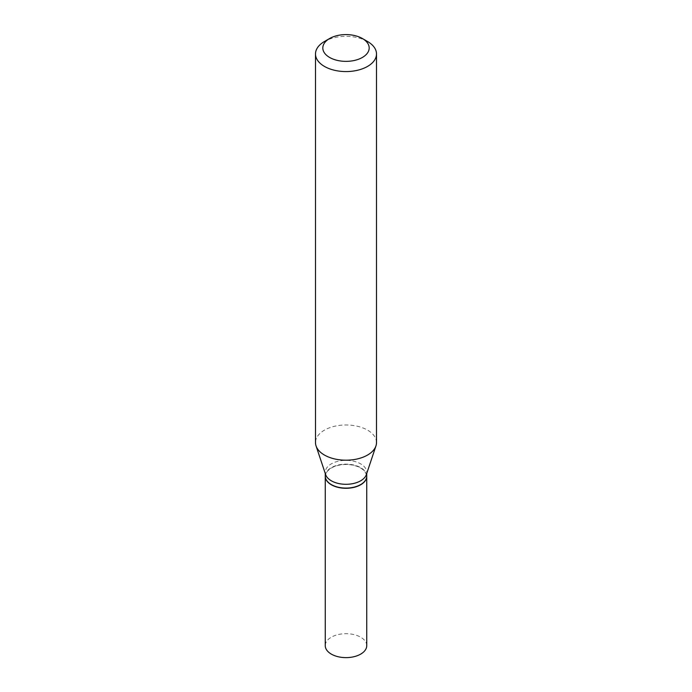 <?xml version="1.0" encoding="UTF-8"?>
<svg xmlns="http://www.w3.org/2000/svg" width="692" height="692" viewBox="0 0 692 692"><rect width="100%" height="100%" fill="white"/><g stroke="black" fill="none" stroke-linecap="round" stroke-linejoin="round"><path stroke-width="0.52" stroke-dasharray="3.46 2.59" d="M366.743 645.653A20.743 11.972 0 0 0 360.662 637.185A20.743 11.972 0 0 0 338.059 634.59A20.743 11.972 0 0 0 325.257 645.653M366.743 476.217A20.743 11.972 0 0 0 360.662 467.853A20.743 11.972 0 0 0 338.146 465.232A20.743 11.972 0 0 0 325.257 476.217M366.743 476.113A20.743 11.972 0 0 0 360.662 467.645A20.743 11.972 0 0 0 338.059 465.05A20.743 11.972 0 0 0 325.257 476.113M366.362 474.6A20.743 11.972 0 0 0 366.743 472.333A20.743 11.972 0 0 0 360.662 463.865A20.743 11.972 0 0 0 338.059 461.27A20.743 11.972 0 0 0 325.257 472.333A20.743 11.972 0 0 0 325.638 474.6M360.575 484.634A20.492 11.833 0 0 0 360.489 467.948A20.492 11.833 0 0 0 331.511 467.948A20.492 11.833 0 0 0 331.511 484.685M376.5 442.586A30.5 17.611 0 0 0 367.564 430.139A30.5 17.611 0 0 0 334.331 426.324A30.5 17.611 0 0 0 315.5 442.586M367.564 41.511A30.5 17.611 0 0 0 324.436 41.511M366.743 473.475L366.743 472.333M325.257 473.475L325.257 472.333"/><path stroke-width="1.04" d="M325.257 476.217A20.743 11.972 0 0 0 325.257 476.312L325.257 645.653A20.743 11.972 0 0 0 331.338 654.122A20.743 11.972 0 0 0 353.941 656.717A20.743 11.972 0 0 0 366.743 645.653L366.743 476.312A20.743 11.972 0 0 0 366.743 476.217M325.257 476.312A20.743 11.972 0 0 0 331.338 484.781A20.743 11.972 0 0 0 353.941 487.376A20.743 11.972 0 0 0 366.743 476.312M360.575 484.634A20.492 11.833 0 0 1 360.489 484.685A20.492 11.833 0 0 1 331.511 484.685L331.338 484.582A20.743 11.972 0 0 0 360.662 484.582A20.743 11.972 0 0 0 366.743 476.113L366.743 473.475M329.608 38.518L324.436 41.511A30.5 17.611 0 0 0 315.5 53.959L315.5 442.586A30.5 17.611 0 0 0 316.054 445.925L325.638 474.6A20.743 11.972 0 0 0 331.338 480.802A20.743 11.972 0 0 0 352.081 483.777A20.743 11.972 0 0 0 366.362 474.6L375.946 445.925A30.5 17.611 0 0 0 376.5 442.586L376.5 53.959A30.5 17.611 0 0 0 367.564 41.511L362.392 38.518A23.182 13.382 0 0 0 329.608 38.518A23.182 13.382 0 0 0 329.608 57.445A23.182 13.382 0 0 0 362.392 57.445A23.182 13.382 0 0 0 362.392 38.518L367.564 41.511M315.5 53.959A30.5 17.611 0 0 0 324.436 66.415A30.5 17.611 0 0 0 357.669 70.229A30.5 17.611 0 0 0 376.5 53.959M316.054 445.925A30.5 17.611 0 0 0 324.436 455.042A30.5 17.611 0 0 0 354.935 459.427A30.5 17.611 0 0 0 375.946 445.925M325.257 473.475L325.257 476.113A20.743 11.972 0 0 0 331.338 484.582L331.511 484.685"/></g></svg>

